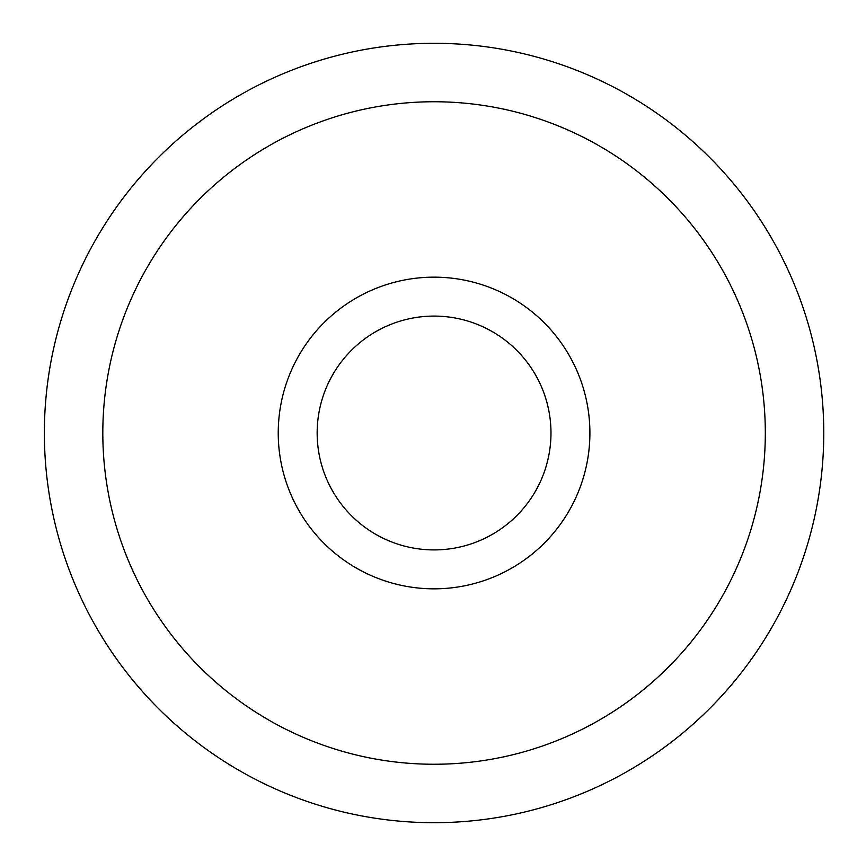 <?xml version="1.0" encoding="UTF-8"?>
<svg xmlns="http://www.w3.org/2000/svg" width="866" height="866" viewBox="0 0 866 866"><rect width="100%" height="100%" fill="white"/><g stroke="black" fill="none" stroke-linecap="round" stroke-linejoin="round"><path stroke-width="1.3" d="M738.113 676.768A389.7 389.7 0 0 1 190.304 737.042A389.7 389.7 0 0 1 130.019 189.232A389.7 389.7 0 0 1 677.84 128.958A389.7 389.7 0 0 1 738.113 676.768M641.273 174.564A331.245 331.245 0 0 1 554.283 741.664A331.245 331.245 0 0 1 106.648 382.772A331.245 331.245 0 0 1 641.273 174.564M531.551 311.414A155.837 155.837 0 0 1 555.647 530.479A155.837 155.837 0 0 1 336.593 554.586A155.837 155.837 0 0 1 312.485 335.521A155.837 155.837 0 0 1 531.551 311.414M525.283 506.134A116.91 116.91 0 0 0 451.792 317.443A116.91 116.91 0 0 0 325.129 475.423A116.91 116.91 0 0 0 525.283 506.134"/></g></svg>
